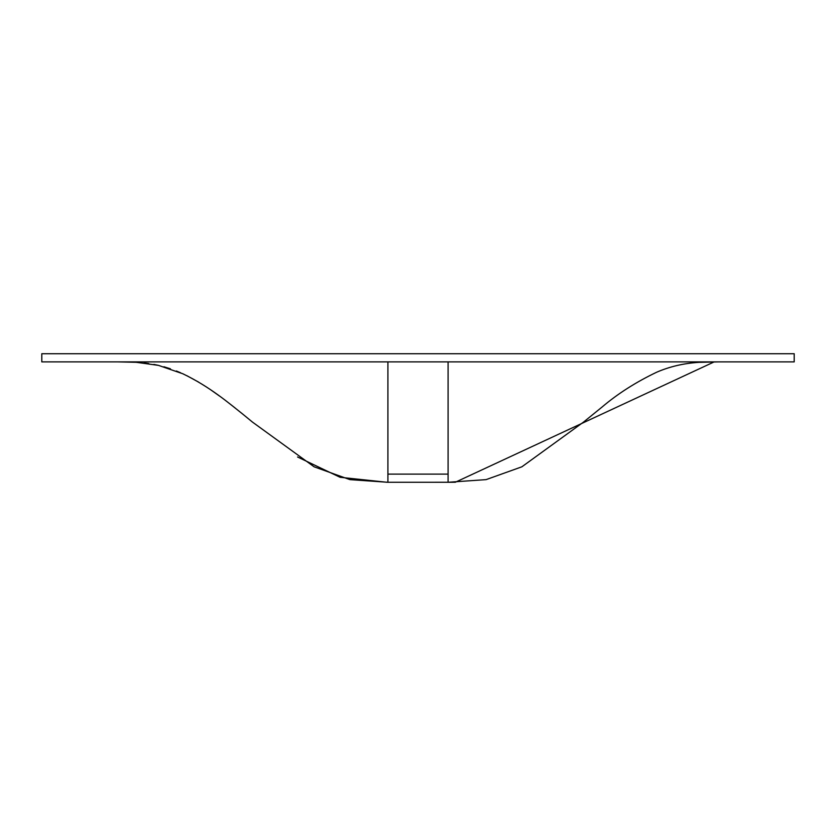 <?xml version="1.0" encoding="UTF-8"?>
<svg xmlns="http://www.w3.org/2000/svg" width="836" height="836" viewBox="0 0 836 836"><rect width="100%" height="100%" fill="white"/><g stroke="black" fill="none" stroke-linecap="round" stroke-linejoin="round"><path stroke-width="1.25" d="M794.2 353.722L41.8 353.722L41.8 361.894L794.2 361.894L794.2 353.722M718.312 361.894L699.011 362.333C683.817 363.284 669.699 366.576 656.647 372.229C635.914 382.136 617.752 393.714 602.181 406.944L583.528 422.086L521.883 466.801L486.092 479.624L448.096 482.278L448.096 361.894L448.096 474.106L387.904 474.106M455.202 482.257L387.904 482.278L387.904 361.894M448.096 482.278L387.904 482.278L349.908 479.624L314.117 466.812L252.472 422.096L241.374 412.984M715.595 361.904L712.669 361.915M714.153 361.904L455.286 482.257M387.058 482.278L340.074 477.283L297.553 456.978M121.398 361.904L117.688 361.894M118.398 361.894L123.435 361.915M125.348 361.936L129.298 362.009M133.582 362.155L139.424 362.51M143.991 362.939L148.745 363.555M153.876 364.412L158.485 365.374M163.898 366.764L170.408 368.791M176.365 370.996L180.607 372.772M186.856 375.688L198.738 382.177M210.63 389.764L219.763 396.212M227.894 402.325L235.146 407.989M118.075 361.894L136.205 362.291L158.516 365.384L182.781 373.744C210.191 386.89 229.388 403.579 242.952 414.269L252.472 422.096"/></g></svg>
